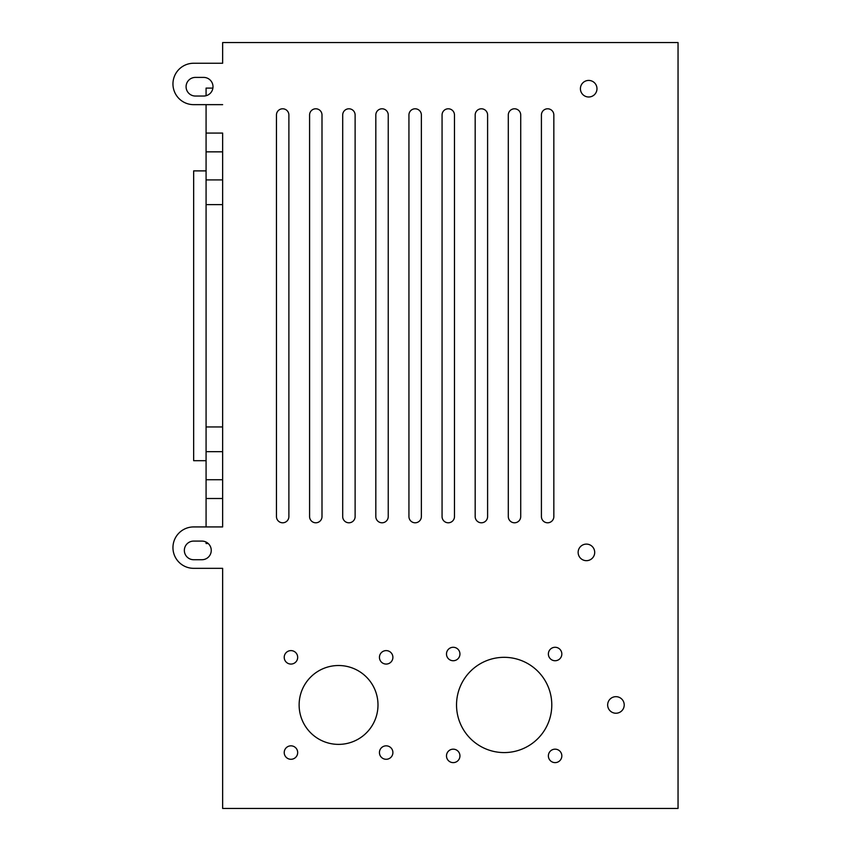 <?xml version="1.0" encoding="UTF-8"?>
<svg xmlns="http://www.w3.org/2000/svg" width="851" height="851" viewBox="0 0 851 851"><rect width="100%" height="100%" fill="white"/><g stroke="black" fill="none" stroke-linecap="round" stroke-linejoin="round"><path stroke-width="1.28" d="M607.657 704.947A8.276 8.276 0 0 0 615.943 713.234A8.276 8.276 0 0 0 624.219 704.947A8.276 8.276 0 0 0 615.943 696.671A8.276 8.276 0 0 0 607.657 704.947M580.414 88.706A8.276 8.276 0 0 0 588.701 96.993A8.276 8.276 0 0 0 596.976 88.706A8.276 8.276 0 0 0 588.701 80.43A8.276 8.276 0 0 0 580.414 88.706M578.137 552.395A8.276 8.276 0 0 0 586.424 560.671A8.276 8.276 0 0 0 594.7 552.395A8.276 8.276 0 0 0 586.424 544.108A8.276 8.276 0 0 0 578.137 552.395M211.25 550.406A9.318 9.318 0 0 0 201.942 541.087L193.656 541.087A9.318 9.318 0 0 0 184.348 550.406A9.318 9.318 0 0 0 193.656 559.724L201.942 559.724A9.318 9.318 0 0 0 211.25 550.406M212.995 86.728A9.318 9.318 0 0 0 203.676 77.409L195.4 77.409A9.318 9.318 0 0 0 186.082 86.728A9.318 9.318 0 0 0 195.4 96.035L203.676 96.035A9.318 9.318 0 0 0 212.995 86.728M284.223 657.344A6.723 6.723 0 0 0 290.946 664.067A6.723 6.723 0 0 0 297.68 657.344A6.723 6.723 0 0 0 290.946 650.611A6.723 6.723 0 0 0 284.223 657.344M284.223 752.561A6.723 6.723 0 0 0 290.946 759.283A6.723 6.723 0 0 0 297.68 752.561A6.723 6.723 0 0 0 290.946 745.838A6.723 6.723 0 0 0 284.223 752.561M379.44 752.561A6.723 6.723 0 0 0 386.173 759.283A6.723 6.723 0 0 0 392.896 752.561A6.723 6.723 0 0 0 386.173 745.838A6.723 6.723 0 0 0 379.44 752.561M379.44 657.344A6.723 6.723 0 0 0 386.173 664.067A6.723 6.723 0 0 0 392.896 657.344A6.723 6.723 0 0 0 386.173 650.611A6.723 6.723 0 0 0 379.44 657.344M548.374 755.89A6.723 6.723 0 0 0 555.107 762.624A6.723 6.723 0 0 0 561.83 755.89A6.723 6.723 0 0 0 555.107 749.167A6.723 6.723 0 0 0 548.374 755.89M548.374 654.004A6.723 6.723 0 0 0 555.107 660.738A6.723 6.723 0 0 0 561.83 654.004A6.723 6.723 0 0 0 555.107 647.281A6.723 6.723 0 0 0 548.374 654.004M456.53 704.947A47.635 47.635 0 0 0 504.164 752.582A47.635 47.635 0 0 0 551.788 704.947A47.635 47.635 0 0 0 504.164 657.323A47.635 47.635 0 0 0 456.53 704.947M446.488 654.004A6.723 6.723 0 0 0 453.221 660.738A6.723 6.723 0 0 0 459.944 654.004A6.723 6.723 0 0 0 453.221 647.281A6.723 6.723 0 0 0 446.488 654.004M446.488 755.89A6.723 6.723 0 0 0 453.221 762.624A6.723 6.723 0 0 0 459.944 755.89A6.723 6.723 0 0 0 453.221 749.167A6.723 6.723 0 0 0 446.488 755.89M299.126 704.947A39.433 39.433 0 0 0 338.56 744.38A39.433 39.433 0 0 0 377.993 704.947A39.433 39.433 0 0 0 338.56 665.514A39.433 39.433 0 0 0 299.126 704.947M206.08 104.652L206.08 133.075L222.643 133.075L222.643 526.929L222.643 498.505L206.08 498.505L206.08 479.73L222.643 479.73M212.888 88.089L206.08 88.089L206.08 95.727M222.643 451.668L206.08 451.668L206.08 479.73M288.883 516.578L288.883 115.002A6.212 6.212 0 0 0 282.67 108.79A6.212 6.212 0 0 0 276.458 115.002L276.458 516.578A6.212 6.212 0 0 0 282.67 522.791A6.212 6.212 0 0 0 288.883 516.578M321.997 516.578L321.997 115.002A6.212 6.212 0 0 0 315.785 108.79A6.212 6.212 0 0 0 309.583 115.002L309.583 516.578A6.212 6.212 0 0 0 315.785 522.791A6.212 6.212 0 0 0 321.997 516.578M355.122 516.578L355.122 115.002A6.212 6.212 0 0 0 348.91 108.79A6.212 6.212 0 0 0 342.698 115.002L342.698 516.578A6.212 6.212 0 0 0 348.91 522.791A6.212 6.212 0 0 0 355.122 516.578M388.237 516.578L388.237 115.002A6.212 6.212 0 0 0 382.035 108.79A6.212 6.212 0 0 0 375.823 115.002L375.823 516.578A6.212 6.212 0 0 0 382.035 522.791A6.212 6.212 0 0 0 388.237 516.578M421.362 516.578L421.362 115.002A6.212 6.212 0 0 0 415.15 108.79A6.212 6.212 0 0 0 408.937 115.002L408.937 516.578A6.212 6.212 0 0 0 415.15 522.791A6.212 6.212 0 0 0 421.362 516.578M454.477 516.578L454.477 115.002A6.212 6.212 0 0 0 448.275 108.79A6.212 6.212 0 0 0 442.063 115.002L442.063 516.578A6.212 6.212 0 0 0 448.275 522.791A6.212 6.212 0 0 0 454.477 516.578M487.602 516.578L487.602 115.002A6.212 6.212 0 0 0 481.389 108.79A6.212 6.212 0 0 0 475.177 115.002L475.177 516.578A6.212 6.212 0 0 0 481.389 522.791A6.212 6.212 0 0 0 487.602 516.578M222.643 104.652L193.656 104.652A20.701 20.701 0 0 1 172.955 83.951A20.701 20.701 0 0 1 193.656 63.251L222.643 63.251L222.643 42.55L678.045 42.55L678.045 808.45L222.643 808.45L222.643 568.33L193.656 568.33A20.701 20.701 0 0 1 172.955 547.629A20.701 20.701 0 0 1 193.656 526.929L222.643 526.929M222.643 426.957L206.08 426.957L206.08 151.85L222.643 151.85M206.08 451.668L206.08 426.957M208.187 543.491L206.08 543.491L206.08 542.055M206.08 526.929L206.08 498.505M222.643 204.623L206.08 204.623M206.08 133.075L206.08 151.85M206.08 460.689L193.656 460.689L193.656 170.891L206.08 170.891M222.643 179.912L206.08 179.912M508.302 115.002L508.302 516.578A6.212 6.212 0 0 0 514.515 522.791A6.212 6.212 0 0 0 520.716 516.578L520.716 115.002A6.212 6.212 0 0 0 514.515 108.79A6.212 6.212 0 0 0 508.302 115.002M541.417 115.002L541.417 516.578A6.212 6.212 0 0 0 547.629 522.791A6.212 6.212 0 0 0 553.841 516.578L553.841 115.002A6.212 6.212 0 0 0 547.629 108.79A6.212 6.212 0 0 0 541.417 115.002"/></g></svg>
